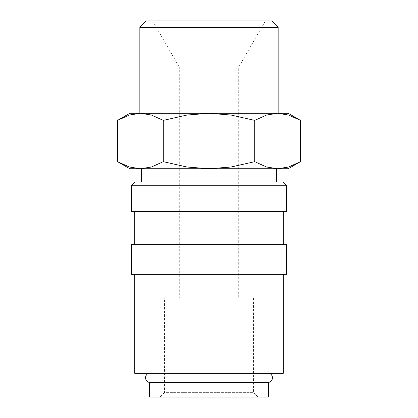 <?xml version="1.0" encoding="UTF-8"?>
<svg xmlns="http://www.w3.org/2000/svg" width="418" height="418" viewBox="0 0 418 418"><rect width="100%" height="100%" fill="white"/><g stroke="black" fill="none" stroke-linecap="round" stroke-linejoin="round"><path stroke-width="0.31" stroke-dasharray="2.09 1.57" d="M149.602 382.46L268.398 382.46M286.549 185.242L131.451 185.242M283.252 181.94L134.748 181.94M286.549 211.639L131.451 211.639M283.252 244.64L134.748 244.64L283.252 244.64M283.252 211.639L134.748 211.639L283.252 211.639M286.549 274.339L131.451 274.339M286.549 244.64L131.451 244.64M283.252 373.342L134.748 373.342M283.252 274.339L134.748 274.339L283.252 274.339M117.547 161.667L129.397 167.007L140.411 168.741L151.426 167.007L163.276 161.667L186.971 167.007L209 168.741L288.201 168.741M129.799 168.741L209 168.741L231.029 167.007L254.724 161.667L266.574 167.007L277.589 168.741L288.603 167.007L300.453 161.667M129.799 113.299L140.411 113.299L129.397 115.034L117.547 120.374M300.453 120.374L288.603 115.034L277.589 113.299L288.201 113.299M277.589 113.299L140.411 113.299L277.589 113.299L266.574 115.034L254.724 120.374L231.029 115.034L209 113.299L186.971 115.034L163.276 120.374L151.426 115.034L140.411 113.299M149.602 397.1L268.398 397.1M141.352 181.94L276.648 181.94L141.352 181.94M276.648 168.741L141.352 168.741L276.648 168.741M238.699 298.102L179.301 298.102L179.301 67.152L238.699 67.152L238.699 298.102L179.301 298.102M253.548 298.102L253.548 392.643L164.452 392.643L164.452 298.102L253.548 298.102L164.452 298.102M258.005 397.1L159.995 397.1L164.452 392.643L253.548 392.643L258.005 397.1L159.995 397.1M265.404 20.9L238.699 67.152L179.301 67.152L152.596 20.9L265.404 20.9L152.596 20.9M269.427 373.342L148.573 373.342L269.427 373.342M278.153 27.379L139.847 27.379M139.847 113.299L278.153 113.299M271.674 20.9L146.326 20.9M254.724 120.374L254.724 161.667M163.276 120.374L163.276 161.667"/><path stroke-width="0.63" d="M148.573 373.342A4.75 4.75 0 0 0 149.602 382.46L149.602 397.1L268.398 397.1L268.398 382.46L149.602 382.46M268.398 382.46A4.75 4.75 0 0 0 269.427 373.342M286.549 185.242L283.252 181.94L134.748 181.94L131.451 185.242L131.451 211.639L286.549 211.639L286.549 185.242L131.451 185.242M283.252 244.64L283.252 211.639M134.748 211.639L134.748 244.64M286.549 274.339L286.549 244.64L131.451 244.64L131.451 274.339L286.549 274.339M134.748 274.339L134.748 373.342L283.252 373.342L283.252 274.339M117.547 161.667L129.799 168.741L140.411 168.741L129.397 167.007L117.547 161.667L117.547 120.374L129.397 115.034L140.411 113.299L139.847 113.299L139.847 27.379L146.326 20.9L271.674 20.9L278.153 27.379L278.153 113.299L140.411 113.299L151.426 115.034L163.276 120.374L186.971 115.034L209 113.299L231.029 115.034L254.724 120.374L266.574 115.034L277.589 113.299L288.603 115.034L300.453 120.374L288.201 113.299L277.589 113.299M288.201 168.741L300.453 161.667L288.603 167.007L277.589 168.741L209 168.741L186.971 167.007L163.276 161.667L151.426 167.007L140.411 168.741L209 168.741L231.029 167.007L254.724 161.667L266.574 167.007L277.589 168.741L288.201 168.741M140.411 113.299L129.799 113.299L117.547 120.374M139.847 27.379L278.153 27.379M276.648 181.94L276.648 168.741M141.352 168.741L141.352 181.94M254.724 120.374L254.724 161.667M300.453 120.374L300.453 161.667M163.276 120.374L163.276 161.667"/></g></svg>
